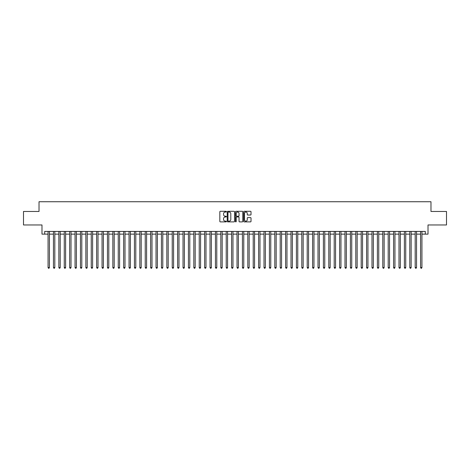 <?xml version="1.0" encoding="UTF-8"?>
<svg xmlns="http://www.w3.org/2000/svg" width="470" height="470" viewBox="0 0 470 470"><rect width="100%" height="100%" fill="white"/><g stroke="black" fill="none" stroke-linecap="round" stroke-linejoin="round"><path stroke-width="0.7" d="M226.364 211.659A0.37 0.37 0 0 0 225.994 211.288L220.359 211.288A0.529 0.529 0 0 0 219.831 211.823L219.831 221.358A0.529 0.529 0 0 0 220.359 221.887L225.994 221.887A0.37 0.37 0 0 0 226.364 221.517A0.37 0.37 0 0 0 225.994 221.147L225.265 221.147A1.698 1.698 0 0 1 223.567 219.449L223.567 218.656A1.698 1.698 0 0 1 225.265 216.964L225.994 216.964A0.37 0.37 0 0 0 226.364 216.588A0.37 0.37 0 0 0 225.994 216.218L225.265 216.218A1.698 1.698 0 0 1 223.567 214.526L223.567 213.727A1.698 1.698 0 0 1 225.265 212.035L225.994 212.035A0.37 0.37 0 0 0 226.364 211.659M250.487 215.025A0.529 0.529 0 0 0 251.015 214.496L251.015 211.823A0.529 0.529 0 0 0 250.487 211.288L244.236 211.288A0.529 0.529 0 0 0 243.707 211.823L243.707 221.358A0.529 0.529 0 0 0 244.236 221.887L250.487 221.887A0.529 0.529 0 0 0 251.015 221.358L251.015 218.127A0.529 0.529 0 0 0 250.487 217.598L247.813 217.598A0.529 0.529 0 0 0 247.279 218.127L247.279 219.731A1.416 1.416 0 0 1 245.863 221.147A1.416 1.416 0 0 1 244.447 219.731L244.447 213.451A1.416 1.416 0 0 1 245.863 212.035A1.416 1.416 0 0 1 247.279 213.451L247.279 214.496A0.529 0.529 0 0 0 247.813 215.025L250.487 215.025M44.691 234.136L44.691 231.434L425.309 231.434L425.309 234.136L428.011 234.136L428.011 224.96L446.5 224.96L446.5 211.459L430.978 211.459L430.978 201.742L39.022 201.742L39.022 211.459L23.5 211.459L23.5 224.96L41.989 224.96L41.989 234.136L48.063 234.136M234.536 211.823A0.529 0.529 0 0 0 234.007 211.288L227.75 211.288A0.529 0.529 0 0 0 227.221 211.823L227.221 221.358A0.529 0.529 0 0 0 227.75 221.887L234.007 221.887A0.529 0.529 0 0 0 234.536 221.358L234.536 211.823M235.993 211.288L242.25 211.288A0.529 0.529 0 0 1 242.779 211.823L242.779 221.358A0.529 0.529 0 0 1 242.25 221.887L239.571 221.887A0.529 0.529 0 0 1 239.042 221.358L239.042 217.493A0.529 0.529 0 0 0 238.513 216.964L236.733 216.964A0.529 0.529 0 0 0 236.204 217.493L236.204 221.517A0.37 0.37 0 0 1 235.834 221.887A0.37 0.37 0 0 1 235.464 221.517L235.464 211.823A0.529 0.529 0 0 1 235.993 211.288M49.415 234.136L53.462 234.136M54.814 234.136L58.862 234.136M60.213 234.136L64.261 234.136M65.612 234.136L69.66 234.136M71.011 234.136L75.059 234.136M76.41 234.136L80.458 234.136M81.809 234.136L85.857 234.136M87.209 234.136L91.256 234.136M92.608 234.136L96.656 234.136M98.007 234.136L102.055 234.136M103.406 234.136L107.454 234.136M108.799 234.136L112.853 234.136M114.198 234.136L118.252 234.136M119.597 234.136L123.651 234.136M124.996 234.136L129.05 234.136M130.396 234.136L134.444 234.136M135.795 234.136L139.843 234.136M141.194 234.136L145.242 234.136M146.593 234.136L150.641 234.136M151.992 234.136L156.04 234.136M157.391 234.136L161.439 234.136M162.79 234.136L166.838 234.136M168.189 234.136L172.237 234.136M173.589 234.136L177.637 234.136M178.988 234.136L183.036 234.136M184.387 234.136L188.435 234.136M189.786 234.136L193.834 234.136M195.185 234.136L199.233 234.136M200.584 234.136L204.632 234.136M205.983 234.136L210.031 234.136M211.383 234.136L215.43 234.136M216.782 234.136L220.829 234.136M222.175 234.136L226.229 234.136M227.574 234.136L231.628 234.136M232.973 234.136L237.027 234.136M238.372 234.136L242.426 234.136M243.771 234.136L247.825 234.136M249.171 234.136L253.218 234.136M254.57 234.136L258.618 234.136M259.969 234.136L264.017 234.136M265.368 234.136L269.416 234.136M270.767 234.136L274.815 234.136M276.166 234.136L280.214 234.136M281.565 234.136L285.613 234.136M286.964 234.136L291.012 234.136M292.363 234.136L296.411 234.136M297.763 234.136L301.811 234.136M303.162 234.136L307.21 234.136M308.561 234.136L312.609 234.136M313.96 234.136L318.008 234.136M319.359 234.136L323.407 234.136M324.758 234.136L328.806 234.136M330.157 234.136L334.205 234.136M335.556 234.136L339.604 234.136M340.95 234.136L345.004 234.136M346.349 234.136L350.403 234.136M351.748 234.136L355.802 234.136M357.147 234.136L361.201 234.136M362.546 234.136L366.594 234.136M367.945 234.136L371.993 234.136M373.345 234.136L377.392 234.136M378.744 234.136L382.791 234.136M384.143 234.136L388.191 234.136M389.542 234.136L393.59 234.136M394.941 234.136L398.989 234.136M400.34 234.136L404.388 234.136M405.739 234.136L409.787 234.136M411.138 234.136L415.186 234.136M416.538 234.136L420.585 234.136M421.937 234.136L425.309 234.136M228.338 212.035A0.37 0.37 0 0 0 227.968 212.405L227.968 220.777A0.37 0.37 0 0 0 228.338 221.147L229.107 221.147A1.698 1.698 0 0 0 230.799 219.449L230.799 213.727A1.698 1.698 0 0 0 229.107 212.035L228.338 212.035M239.042 213.474A1.416 1.416 0 0 0 237.62 212.058A1.416 1.416 0 0 0 236.204 213.474L236.204 215.689A0.529 0.529 0 0 0 236.733 216.218L238.513 216.218A0.529 0.529 0 0 0 239.042 215.689L239.042 213.474M49.415 231.434L49.415 267.553L48.063 267.553L48.063 231.434M49.415 267.553L49.009 268.258L48.469 268.258L48.063 267.553M54.814 231.434L54.814 267.553L53.462 267.553L53.462 231.434M54.814 267.553L54.408 268.258L53.868 268.258L53.462 267.553M60.213 231.434L60.213 267.553L58.862 267.553L58.862 231.434M60.213 267.553L59.807 268.258L59.267 268.258L58.862 267.553M65.612 231.434L65.612 267.553L64.261 267.553L64.261 231.434M65.612 267.553L65.207 268.258L64.666 268.258L64.261 267.553M71.011 231.434L71.011 267.553L69.66 267.553L69.66 231.434M71.011 267.553L70.606 268.258L70.065 268.258L69.66 267.553M76.41 231.434L76.41 267.553L75.059 267.553L75.059 231.434M76.41 267.553L76.005 268.258L75.464 268.258L75.059 267.553M81.809 231.434L81.809 267.553L80.458 267.553L80.458 231.434M81.809 267.553L81.404 268.258L80.864 268.258L80.458 267.553M87.209 231.434L87.209 267.553L85.857 267.553L85.857 231.434M87.209 267.553L86.803 268.258L86.263 268.258L85.857 267.553M92.608 231.434L92.608 267.553L91.256 267.553L91.256 231.434M92.608 267.553L92.202 268.258L91.662 268.258L91.256 267.553M98.007 231.434L98.007 267.553L96.656 267.553L96.656 231.434M98.007 267.553L97.601 268.258L97.061 268.258L96.656 267.553M103.406 231.434L103.406 267.553L102.055 267.553L102.055 231.434M103.406 267.553L103.001 268.258L102.46 268.258L102.055 267.553M108.799 231.434L108.799 267.553L107.454 267.553L107.454 231.434M108.799 267.553L108.4 268.258L107.859 268.258L107.454 267.553M114.198 231.434L114.198 267.553L112.853 267.553L112.853 231.434M114.198 267.553L113.793 268.258L113.258 268.258L112.853 267.553M119.597 231.434L119.597 267.553L118.252 267.553L118.252 231.434M119.597 267.553L119.192 268.258L118.657 268.258L118.252 267.553M124.996 231.434L124.996 267.553L123.651 267.553L123.651 231.434M124.996 267.553L124.591 268.258L124.056 268.258L123.651 267.553M130.396 231.434L130.396 267.553L129.05 267.553L129.05 231.434M130.396 267.553L129.99 268.258L129.45 268.258L129.05 267.553M135.795 231.434L135.795 267.553L134.444 267.553L134.444 231.434M135.795 267.553L135.389 268.258L134.849 268.258L134.444 267.553M141.194 231.434L141.194 267.553L139.843 267.553L139.843 231.434M141.194 267.553L140.788 268.258L140.248 268.258L139.843 267.553M146.593 231.434L146.593 267.553L145.242 267.553L145.242 231.434M146.593 267.553L146.188 268.258L145.647 268.258L145.242 267.553M151.992 231.434L151.992 267.553L150.641 267.553L150.641 231.434M151.992 267.553L151.587 268.258L151.046 268.258L150.641 267.553M157.391 231.434L157.391 267.553L156.04 267.553L156.04 231.434M157.391 267.553L156.986 268.258L156.445 268.258L156.04 267.553M162.79 231.434L162.79 267.553L161.439 267.553L161.439 231.434M162.79 267.553L162.385 268.258L161.845 268.258L161.439 267.553M168.189 231.434L168.189 267.553L166.838 267.553L166.838 231.434M168.189 267.553L167.784 268.258L167.244 268.258L166.838 267.553M173.589 231.434L173.589 267.553L172.237 267.553L172.237 231.434M173.589 267.553L173.183 268.258L172.643 268.258L172.237 267.553M178.988 231.434L178.988 267.553L177.637 267.553L177.637 231.434M178.988 267.553L178.582 268.258L178.042 268.258L177.637 267.553M184.387 231.434L184.387 267.553L183.036 267.553L183.036 231.434M184.387 267.553L183.982 268.258L183.441 268.258L183.036 267.553M189.786 231.434L189.786 267.553L188.435 267.553L188.435 231.434M189.786 267.553L189.381 268.258L188.84 268.258L188.435 267.553M195.185 231.434L195.185 267.553L193.834 267.553L193.834 231.434M195.185 267.553L194.78 268.258L194.239 268.258L193.834 267.553M200.584 231.434L200.584 267.553L199.233 267.553L199.233 231.434M200.584 267.553L200.179 268.258L199.638 268.258L199.233 267.553M205.983 231.434L205.983 267.553L204.632 267.553L204.632 231.434M205.983 267.553L205.578 268.258L205.037 268.258L204.632 267.553M211.383 231.434L211.383 267.553L210.031 267.553L210.031 231.434M211.383 267.553L210.977 268.258L210.437 268.258L210.031 267.553M216.782 231.434L216.782 267.553L215.43 267.553L215.43 231.434M216.782 267.553L216.376 268.258L215.836 268.258L215.43 267.553M222.175 231.434L222.175 267.553L220.829 267.553L220.829 231.434M222.175 267.553L221.775 268.258L221.235 268.258L220.829 267.553M227.574 231.434L227.574 267.553L226.229 267.553L226.229 231.434M227.574 267.553L227.175 268.258L226.634 268.258L226.229 267.553M232.973 231.434L232.973 267.553L231.628 267.553L231.628 231.434M232.973 267.553L232.568 268.258L232.033 268.258L231.628 267.553M238.372 231.434L238.372 267.553L237.027 267.553L237.027 231.434M238.372 267.553L237.967 268.258L237.432 268.258L237.027 267.553M243.771 231.434L243.771 267.553L242.426 267.553L242.426 231.434M243.771 267.553L243.366 268.258L242.826 268.258L242.426 267.553M249.171 231.434L249.171 267.553L247.825 267.553L247.825 231.434M249.171 267.553L248.765 268.258L248.225 268.258L247.825 267.553M254.57 231.434L254.57 267.553L253.218 267.553L253.218 231.434M254.57 267.553L254.164 268.258L253.624 268.258L253.218 267.553M259.969 231.434L259.969 267.553L258.618 267.553L258.618 231.434M259.969 267.553L259.563 268.258L259.023 268.258L258.618 267.553M265.368 231.434L265.368 267.553L264.017 267.553L264.017 231.434M265.368 267.553L264.963 268.258L264.422 268.258L264.017 267.553M270.767 231.434L270.767 267.553L269.416 267.553L269.416 231.434M270.767 267.553L270.362 268.258L269.821 268.258L269.416 267.553M276.166 231.434L276.166 267.553L274.815 267.553L274.815 231.434M276.166 267.553L275.761 268.258L275.22 268.258L274.815 267.553M281.565 231.434L281.565 267.553L280.214 267.553L280.214 231.434M281.565 267.553L281.16 268.258L280.619 268.258L280.214 267.553M286.964 231.434L286.964 267.553L285.613 267.553L285.613 231.434M286.964 267.553L286.559 268.258L286.019 268.258L285.613 267.553M292.363 231.434L292.363 267.553L291.012 267.553L291.012 231.434M292.363 267.553L291.958 268.258L291.418 268.258L291.012 267.553M297.763 231.434L297.763 267.553L296.411 267.553L296.411 231.434M297.763 267.553L297.357 268.258L296.817 268.258L296.411 267.553M303.162 231.434L303.162 267.553L301.811 267.553L301.811 231.434M303.162 267.553L302.756 268.258L302.216 268.258L301.811 267.553M308.561 231.434L308.561 267.553L307.21 267.553L307.21 231.434M308.561 267.553L308.156 268.258L307.615 268.258L307.21 267.553M313.96 231.434L313.96 267.553L312.609 267.553L312.609 231.434M313.96 267.553L313.555 268.258L313.014 268.258L312.609 267.553M319.359 231.434L319.359 267.553L318.008 267.553L318.008 231.434M319.359 267.553L318.954 268.258L318.413 268.258L318.008 267.553M324.758 231.434L324.758 267.553L323.407 267.553L323.407 231.434M324.758 267.553L324.353 268.258L323.812 268.258L323.407 267.553M330.157 231.434L330.157 267.553L328.806 267.553L328.806 231.434M330.157 267.553L329.752 268.258L329.212 268.258L328.806 267.553M335.556 231.434L335.556 267.553L334.205 267.553L334.205 231.434M335.556 267.553L335.151 268.258L334.611 268.258L334.205 267.553M340.95 231.434L340.95 267.553L339.604 267.553L339.604 231.434M340.95 267.553L340.55 268.258L340.01 268.258L339.604 267.553M346.349 231.434L346.349 267.553L345.004 267.553L345.004 231.434M346.349 267.553L345.944 268.258L345.409 268.258L345.004 267.553M351.748 231.434L351.748 267.553L350.403 267.553L350.403 231.434M351.748 267.553L351.343 268.258L350.808 268.258L350.403 267.553M357.147 231.434L357.147 267.553L355.802 267.553L355.802 231.434M357.147 267.553L356.742 268.258L356.207 268.258L355.802 267.553M362.546 231.434L362.546 267.553L361.201 267.553L361.201 231.434M362.546 267.553L362.141 268.258L361.6 268.258L361.201 267.553M367.945 231.434L367.945 267.553L366.594 267.553L366.594 231.434M367.945 267.553L367.54 268.258L367 268.258L366.594 267.553M373.345 231.434L373.345 267.553L371.993 267.553L371.993 231.434M373.345 267.553L372.939 268.258L372.399 268.258L371.993 267.553M378.744 231.434L378.744 267.553L377.392 267.553L377.392 231.434M378.744 267.553L378.338 268.258L377.798 268.258L377.392 267.553M384.143 231.434L384.143 267.553L382.791 267.553L382.791 231.434M384.143 267.553L383.737 268.258L383.197 268.258L382.791 267.553M389.542 231.434L389.542 267.553L388.191 267.553L388.191 231.434M389.542 267.553L389.137 268.258L388.596 268.258L388.191 267.553M394.941 231.434L394.941 267.553L393.59 267.553L393.59 231.434M394.941 267.553L394.536 268.258L393.995 268.258L393.59 267.553M400.34 231.434L400.34 267.553L398.989 267.553L398.989 231.434M400.34 267.553L399.935 268.258L399.394 268.258L398.989 267.553M405.739 231.434L405.739 267.553L404.388 267.553L404.388 231.434M405.739 267.553L405.334 268.258L404.793 268.258L404.388 267.553M411.138 231.434L411.138 267.553L409.787 267.553L409.787 231.434M411.138 267.553L410.733 268.258L410.193 268.258L409.787 267.553M416.538 231.434L416.538 267.553L415.186 267.553L415.186 231.434M416.538 267.553L416.132 268.258L415.592 268.258L415.186 267.553M421.937 231.434L421.937 267.553L420.585 267.553L420.585 231.434M421.937 267.553L421.531 268.258L420.991 268.258L420.585 267.553"/></g></svg>
